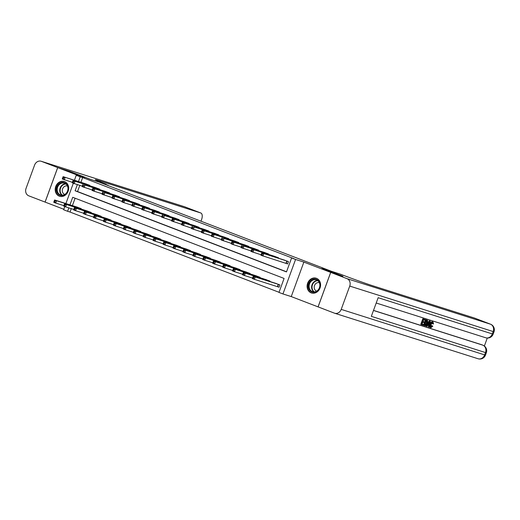 <?xml version="1.0" encoding="UTF-8"?>
<svg xmlns="http://www.w3.org/2000/svg" width="520" height="520" viewBox="0 0 520 520"><rect width="100%" height="100%" fill="white"/><g stroke="black" fill="none" stroke-linecap="round" stroke-linejoin="round"><path stroke-width="0.78" d="M59.28 196.164A7.742 6.637 -72.4 0 0 59.599 196.274A7.742 6.637 -72.4 0 0 68.205 191.087A7.742 6.637 -72.4 0 0 64.603 181.623A7.742 6.637 -72.4 0 0 64.285 181.506A7.742 6.637 -72.4 0 0 55.679 186.7A7.742 6.637 -72.4 0 0 59.28 196.164M311.181 292.864A7.742 6.637 -72.4 0 0 311.5 292.975A7.742 6.637 -72.4 0 0 320.106 287.788A7.742 6.637 -72.4 0 0 316.505 278.324A7.742 6.637 -72.4 0 0 316.186 278.213A7.742 6.637 -72.4 0 0 307.58 283.4A7.742 6.637 -72.4 0 0 311.181 292.864M71.285 208.656L70.038 212.056L67.6 211.283L63.629 209.755L64.805 206.544M200.974 221.202L201.604 219.472A5.961 3.068 111 0 0 200.811 212.986A5.961 3.068 111 0 0 200.727 212.953L184.834 206.856L41.392 161.337L57.681 167.589L69.882 171.457L90.779 179.484L69.921 171.477L57.72 167.603L45.104 202.092L63.804 209.274M334.64 313.235A5.961 5.103 -72.4 0 0 341.204 309.387L484.647 354.9A5.961 5.103 107.6 0 1 478.075 358.748L334.64 313.235A5.961 5.103 -72.4 0 1 334.393 313.144L318.065 306.878L330.681 272.389L303.862 262.093L295.568 259.461L282.952 293.95L278.974 292.428L284.089 278.447L72.716 197.301L69.953 204.841M303.862 262.093L291.245 296.582L318.065 306.878M291.245 296.582L282.952 293.95M70.038 212.056L279.026 292.286M341.204 309.387L349.732 286.084A5.961 5.103 -72.4 0 0 347.016 278.661L330.72 272.409L342.921 276.276L322.023 268.255L342.882 276.263L330.681 272.389M75.101 198.218L72.397 205.621M277.771 286.748L279.065 287.248L279.916 284.914L275.119 283.173M269.841 281.495L269.984 281.106L265.181 279.357M259.903 277.68L260.046 277.29L255.249 275.542M249.971 273.871L250.114 273.475L245.317 271.733M240.039 270.056L240.181 269.666L235.385 267.917M230.107 266.24L230.25 265.85L225.453 264.101M220.175 262.431L220.317 262.041L215.52 260.293M210.243 258.615L210.386 258.226L205.582 256.477M200.304 254.8L200.447 254.41L195.65 252.661M190.372 250.991L190.515 250.601L185.718 248.853M180.44 247.175L180.583 246.786L175.786 245.037M170.508 243.36L170.651 242.97L165.854 241.222M160.576 239.551L160.719 239.161L155.922 237.412M150.644 235.736L150.787 235.346L145.984 233.597M140.712 231.927L140.855 231.53L136.052 229.788M130.774 228.111L130.917 227.721L126.12 225.972M120.841 224.296L120.984 223.906L116.188 222.157M110.909 220.487L111.052 220.09L106.255 218.348M100.978 216.671L101.12 216.281L96.323 214.533M91.046 212.856L91.189 212.466L86.392 210.717M81.114 209.047L81.257 208.656L76.453 206.908M77.37 184.581L75.108 190.775L286.481 271.921L291.596 257.94L294.034 258.713L82.66 177.567L80.925 182.319M79.807 185.354L77.545 191.549L286.533 271.778M286.299 263.445L287.586 263.945L288.444 261.612L283.641 259.864M278.369 258.193L278.512 257.803L273.709 256.055M268.431 254.378L268.574 253.988L263.776 252.239M258.499 250.569L258.642 250.172L253.844 248.43M248.567 246.753L248.709 246.363L243.912 244.614M238.635 242.938L238.778 242.547L233.981 240.799M228.703 239.129L228.846 238.732L224.049 236.99M218.77 235.313L218.914 234.923L214.11 233.175M208.832 231.498L208.975 231.108L204.178 229.359M198.9 227.689L199.043 227.299L194.246 225.55M188.968 223.873L189.111 223.483L184.314 221.734M179.036 220.058L179.179 219.667L174.382 217.919M169.104 216.249L169.247 215.858L164.45 214.11M159.172 212.433L159.315 212.043L154.512 210.294M149.234 208.624L149.376 208.228L144.579 206.486M139.302 204.808L139.445 204.419L134.648 202.67M129.37 200.993L129.513 200.603L124.716 198.855M119.438 197.184L119.581 196.787L114.784 195.046M109.505 193.369L109.648 192.978L104.852 191.23M99.573 189.553L99.716 189.163L94.913 187.415M89.635 185.744L89.778 185.354L84.981 183.606M98.527 181.227L98.755 180.596A24.823 0.65 -159.9 0 0 95.309 179.692A24.823 0.65 -159.9 0 0 106.424 184.353L90.779 179.484L99.56 182.273L330.805 271.037L322.023 268.255L340.529 274.222A24.823 0.65 20.1 0 0 372.593 285.721L474.559 318.078A5.961 3.068 -69 0 1 474.65 318.103A5.961 3.068 -69 0 1 474.734 318.142M74.425 180.252L76.245 175.266L84.539 177.899L57.72 167.603M76.245 175.266L80.223 176.794L78.481 181.539M82.66 177.567L80.223 176.794M291.596 257.94L295.568 259.461M65.897 203.554L73.333 183.242M68.841 207.883L67.6 211.283M77.545 191.549L75.108 190.775M287.151 261.118L261.794 252.935L284.967 260.28M287.606 263.9L260.942 255.261L261.157 254.592L261.95 254.898L262.294 253.962L261.495 253.663L261.157 254.592M262.294 253.962L263.776 253.695L262.925 256.029L261.95 254.898M261.794 252.935L261.495 253.663M276.439 283.582L253.266 276.237L255.249 276.998L254.397 279.331L279.078 287.203M253.422 278.2L254.397 279.331L252.415 278.564L252.629 277.894L253.422 278.2L253.767 277.264L252.974 276.965L252.629 277.894M253.767 277.264L255.249 276.998L278.623 284.421M252.974 276.965L253.266 276.237M277.219 257.303L251.862 249.119L275.034 256.464M261.092 254.781L251.004 251.453L251.225 250.776L252.018 251.082L252.363 250.153L251.563 249.847L251.225 250.776M252.363 250.153L253.844 249.88L252.993 252.213L252.018 251.082M251.862 249.119L251.563 249.847M267.28 253.494L243.912 246.071L265.103 252.655M251.16 250.972L241.072 247.637L241.293 246.968L242.086 247.273L242.424 246.337L241.631 246.031L241.293 246.968M242.424 246.337L243.912 246.071L243.061 248.397L242.086 247.273M241.924 245.303L241.631 246.031M255.144 248.839L231.992 241.494L233.981 242.255L233.129 244.589L231.14 243.822L231.361 243.152L232.154 243.458L232.492 242.528L231.699 242.222L231.361 243.152M257.348 249.678L233.981 242.255L232.492 242.528M241.228 247.156L233.129 244.589L232.154 243.458M231.992 241.494L231.699 242.222M266.507 279.767L243.334 272.422L245.317 273.182L244.465 275.516L252.571 278.083M243.49 274.385L244.465 275.516L242.476 274.755L242.697 274.079L243.49 274.385L243.834 273.455L243.035 273.15L242.697 274.079M243.834 273.455L245.317 273.182L268.69 280.605M243.035 273.15L243.334 272.422M256.575 275.958L233.395 268.606L235.385 269.373L234.533 271.7L242.632 274.274M233.558 270.575L234.533 271.7L232.544 270.94L232.765 270.27L233.558 270.575L233.903 269.639L233.103 269.334L232.765 270.27M233.903 269.639L235.385 269.373L258.758 276.796M233.103 269.334L233.395 268.606M246.643 272.142L223.464 264.797L225.453 265.558L224.601 267.891L232.7 270.459M223.626 266.76L224.601 267.891L222.612 267.124L222.833 266.454L223.626 266.76L223.964 265.831L223.171 265.525L222.833 266.454M223.964 265.831L225.453 265.558L248.82 272.981M223.171 265.525L223.464 264.797M247.416 245.863L224.049 238.446L245.232 245.031M231.296 243.347L221.208 240.013L221.422 239.337L222.222 239.642L222.56 238.713L221.767 238.407L221.422 239.337M222.56 238.713L224.049 238.446L223.197 240.773L222.222 239.642M222.06 237.679L221.767 238.407M236.704 268.333L213.531 260.981L215.52 261.749L214.669 264.075L222.768 266.65M213.694 262.945L214.669 264.075L212.68 263.315L212.894 262.639L213.694 262.945L214.032 262.015L213.239 261.709L212.894 262.639M214.032 262.015L215.52 261.749L238.888 269.165M213.239 261.709L213.531 260.981M318.909 281.294A6.702 5.746 107.6 0 1 317.726 290.647A6.702 5.746 107.6 0 1 309.556 290.134A6.702 5.746 107.6 0 1 310.739 280.787A6.702 5.746 107.6 0 1 318.909 281.294M310.147 289.887A6.208 5.317 -72.4 0 0 312.598 291.707A6.208 5.317 -72.4 0 0 318.806 289.01A6.208 5.317 -72.4 0 0 318.806 281.704A6.208 5.317 -72.4 0 0 316.355 279.877A6.208 5.317 -72.4 0 0 310.147 282.575A6.208 5.317 -72.4 0 0 310.147 289.887M319.371 282.711A4.42 3.783 -72.4 0 0 314.958 284.635A4.42 3.783 -72.4 0 0 314.958 289.835A4.42 3.783 -72.4 0 0 316.7 291.135M317.012 278.544A7.696 6.591 -72.4 0 0 316.563 278.382A7.696 6.591 -72.4 0 0 308.867 281.723A7.696 6.591 -72.4 0 0 308.867 290.791A7.696 6.591 -72.4 0 0 311.909 293.053A7.696 6.591 -72.4 0 0 312.37 293.176M63.018 195.494A6.702 5.746 107.6 0 1 56.537 190.379A6.702 5.746 107.6 0 1 61.646 182.54A6.702 5.746 107.6 0 1 68.127 187.655A6.702 5.746 107.6 0 1 63.018 195.494M61.939 183.092A6.208 5.317 -72.4 0 0 57.207 188.916A6.208 5.317 -72.4 0 0 60.697 195.006A6.208 5.317 -72.4 0 0 63.213 195.091A6.208 5.317 -72.4 0 0 67.945 189.274A6.208 5.317 -72.4 0 0 64.454 183.177A6.208 5.317 -72.4 0 0 61.939 183.092M67.47 186.011A4.42 3.783 -72.4 0 0 65.683 185.952A4.42 3.783 -72.4 0 0 62.316 190.093A4.42 3.783 -72.4 0 0 64.799 194.435M65.111 181.844A7.696 6.591 -72.4 0 0 64.662 181.681A7.696 6.591 -72.4 0 0 61.542 181.578A7.696 6.591 -72.4 0 0 55.679 188.792A7.696 6.591 -72.4 0 0 60.002 196.352A7.696 6.591 -72.4 0 0 60.47 196.475M430.482 326.794L431.815 325.656L432.451 325.897L432.796 326.216L430.918 327.697L430.209 327.425L429.559 326.228M430.788 327.646L430.209 327.425M429.774 324.792L429.995 324.11C430.638 322.4 431.431 321.601 432.374 321.711L432.465 321.75M430.918 327.697C430.072 327.262 429.975 326.144 430.625 324.356C431.275 322.641 432.068 321.841 433.01 321.958L433.543 323.94L432.432 323.733L432.12 322.355M426.634 326.255L429.845 321.035L430.313 321.178L429.429 327.139L428.987 327.002L429.286 325.175L428.038 324.779L427.076 326.397L426.004 326.014L426.309 325.507M427.44 323.674L429.208 320.788L430.313 321.178M428.987 327.002L428.35 326.762L428.643 324.974M421.408 324.597L423.456 319.007L425.516 319.657L425.282 320.307L423.631 319.781L423 321.503L424.541 321.99L424.3 322.634L422.767 322.147L422.058 324.084L423.781 324.63L423.547 325.273L421.408 324.597L420.771 324.35L422.819 318.76L427.642 320.424L427.544 323.388C426.894 325.182 426.101 325.981 425.159 325.786L424.112 325.455L426.153 319.858L427.642 320.424M423.013 321.464L424.541 321.99M422.071 324.044L423.781 324.63M373.51 310.394L481.585 344.688A5.961 3.068 -69 0 1 481.676 344.721A5.961 3.068 -69 0 1 481.76 344.76M484.367 346.021L487.286 338.052M423.696 324.597L425.269 320.3M347.016 278.661L490.451 324.175A5.961 5.103 107.6 0 1 493.175 331.597L492.323 333.931L378.157 297.7L371.332 316.342L485.498 352.573L484.647 354.9L485.472 355.121L486.324 352.788L485.498 352.573A5.961 5.103 107.6 0 0 482.775 345.15L481.585 344.688M318.103 306.891L330.72 272.409M423.456 319.007L422.819 318.76M424.756 324.942L426.199 324.954L427.135 323.245L427.369 321.094L426.926 320.827L426.335 320.639L424.756 324.942M424.723 324.889L425.562 324.714L426.504 323.005L426.731 320.853L427.369 321.094L426.926 320.827M424.112 325.455L423.56 325.24M426.153 319.858L425.522 319.618M425.36 325.13L424.769 324.903M426.199 324.954L425.562 324.714M427.135 323.245L426.504 323.005M426.731 320.853L426.29 320.58M429.267 322.719L428.396 324.175L429.397 324.493L429.839 321.75L429.267 322.719M429.845 321.035L429.208 320.788M428.422 324.136L428.76 324.246L428.916 323.31M429.397 324.493L428.76 324.246M433.069 323.98L432.757 322.595L431.041 324.48L431.074 327.022L432.451 325.897M430.625 324.356L429.995 324.11M107.855 184.899L107.679 185.386M41.392 161.337A5.961 5.103 -72.4 0 0 41.145 161.252A5.961 5.103 -72.4 0 0 34.58 165.1L26.052 188.403A5.961 5.103 -72.4 0 0 28.769 195.826L45.104 202.092M57.681 167.589L45.065 202.078M98.755 180.596L200.727 212.953M237.484 242.053L212.128 233.87L235.3 241.215M221.364 239.531L211.276 236.197L211.49 235.528L212.284 235.833L212.628 234.897L211.835 234.592L211.49 235.528M212.628 234.897L214.117 234.631L213.258 236.958L212.284 235.833M212.128 233.87L211.835 234.592M225.349 237.4L202.196 230.055L204.178 230.815L203.327 233.149L201.344 232.381L201.558 231.712L202.352 232.018L202.696 231.088L201.903 230.783L201.558 231.712M227.552 238.238L204.178 230.815L202.696 231.088M211.432 235.716L203.327 233.149L202.352 232.018M202.196 230.055L201.903 230.783M217.62 234.429L194.246 227.006L215.436 233.591M201.494 231.907L191.406 228.572L191.627 227.897L192.419 228.202L192.764 227.272L191.964 226.967L191.627 227.897M192.764 227.272L194.246 227.006L193.394 229.333L192.419 228.202M192.264 226.239L191.964 226.967M207.688 230.614L182.325 222.43L205.504 229.775M191.561 228.092L181.474 224.757L181.694 224.088L182.488 224.393L182.826 223.457L182.033 223.151L181.694 224.088M182.826 223.457L184.314 223.191L183.463 225.518L182.488 224.393M182.325 222.43L182.033 223.151M197.75 226.798L172.393 218.614L195.572 225.959M181.63 224.276L171.542 220.942L171.763 220.272L172.556 220.578L172.894 219.648L172.1 219.343L171.763 220.272M172.894 219.648L174.382 219.375L173.531 221.708L172.556 220.578M172.393 218.614L172.1 219.343M226.772 264.517L203.6 257.173L205.589 257.933L204.731 260.26L212.836 262.834M203.762 259.136L204.731 260.26L202.748 259.5L202.963 258.83L203.762 259.136L204.1 258.2L203.307 257.894L202.963 258.83M204.1 258.2L205.589 257.933L228.956 265.356M203.307 257.894L203.6 257.173M216.84 260.702L193.667 253.357L195.65 254.118L194.799 256.451L202.904 259.019M193.823 255.32L194.799 256.451L192.816 255.684L193.031 255.014L193.823 255.32L194.168 254.391L193.375 254.085L193.031 255.014M194.168 254.391L195.65 254.118L219.024 261.541M193.375 254.085L193.667 253.357M206.908 256.893L183.736 249.542L185.718 250.308L184.867 252.636L192.972 255.21M183.892 251.505L184.867 252.636L182.884 251.875L183.099 251.199L183.892 251.505L184.236 250.575L183.436 250.269L183.099 251.199M184.236 250.575L185.718 250.308L209.092 257.731M183.436 250.269L183.736 249.542M196.976 253.078L173.803 245.733L175.786 246.493L174.935 248.82L183.034 251.394M173.959 247.696L174.935 248.82L172.946 248.06L173.167 247.39L173.959 247.696L174.304 246.76L173.505 246.454L173.167 247.39M174.304 246.76L175.786 246.493L199.16 253.916M173.505 246.454L173.803 245.733M187.044 249.262L163.865 241.917L165.854 242.678L165.002 245.011L173.102 247.578M164.028 243.88L165.002 245.011L163.013 244.244L163.234 243.575L164.028 243.88L164.365 242.951L163.573 242.645L163.234 243.575M164.365 242.951L165.854 242.678L189.222 250.101M163.573 242.645L163.865 241.917M187.817 222.989L164.45 215.566L185.633 222.15M171.697 220.467L161.609 217.133L161.824 216.463L162.624 216.762L162.962 215.833L162.169 215.527L161.824 216.463M162.962 215.833L164.45 215.566L163.599 217.893L162.624 216.762M162.461 214.799L162.169 215.527M177.112 245.453L153.933 238.102L155.922 238.869L155.071 241.196L163.169 243.769M154.095 240.065L155.071 241.196L153.082 240.435L153.296 239.766L154.095 240.065L154.434 239.135L153.641 238.83L153.296 239.766M154.434 239.135L155.922 238.869L179.29 246.292M153.641 238.83L153.933 238.102M175.682 218.328L152.529 210.99L154.518 211.75L153.66 214.084L151.678 213.317L151.892 212.647L152.691 212.953L153.03 212.017L152.237 211.712L151.892 212.647M177.886 219.174L154.518 211.75L153.03 212.017M161.766 216.651L153.66 214.084L152.691 212.953M152.529 210.99L152.237 211.712M167.174 241.638L144.001 234.292L145.99 235.053L145.132 237.386L153.238 239.954M144.163 236.256L145.132 237.386L143.149 236.619L143.364 235.95L144.163 236.256L144.501 235.319L143.709 235.014L143.364 235.95M144.501 235.319L145.99 235.053L169.358 242.476M143.709 235.014L144.001 234.292M167.953 215.358L142.597 207.175L165.769 214.519M151.834 212.836L141.745 209.508L141.96 208.832L142.753 209.138L143.097 208.208L142.305 207.903L141.96 208.832M143.097 208.208L144.579 207.935L143.728 210.269L142.753 209.138M142.597 207.175L142.305 207.903M157.242 237.822L134.069 230.477L136.058 231.238L135.2 233.571L143.305 236.139M134.225 232.44L135.2 233.571L133.218 232.811L133.432 232.135L134.225 232.44L134.57 231.511L133.776 231.205L133.432 232.135M134.57 231.511L136.058 231.238L159.425 238.661M133.776 231.205L134.069 230.477M158.022 211.549L134.648 204.126L155.838 210.711M141.901 209.027L131.807 205.692L132.028 205.023L132.821 205.328L133.166 204.393L132.366 204.087L132.028 205.023M133.166 204.393L134.648 204.126L133.796 206.453L132.821 205.328M132.665 203.359L132.366 204.087M147.31 234.013L124.137 226.661L126.12 227.428L125.268 229.756L133.374 232.33M124.293 228.631L125.268 229.756L123.285 228.995L123.5 228.326L124.293 228.631L124.638 227.695L123.838 227.389L123.5 228.326M124.638 227.695L126.12 227.428L149.494 234.852M123.838 227.389L124.137 226.661M145.886 206.895L122.733 199.55L124.716 200.311L123.864 202.644L121.875 201.877L122.096 201.208L122.889 201.513L123.234 200.577L122.434 200.278L122.096 201.208M148.09 207.733L124.716 200.311L123.234 200.577M131.963 205.212L123.864 202.644L122.889 201.513M122.733 199.55L122.434 200.278M137.377 230.197L114.205 222.853L116.188 223.613L115.336 225.947L123.435 228.514M114.361 224.816L115.336 225.947L113.347 225.18L113.568 224.51L114.361 224.816L114.706 223.886L113.906 223.581L113.568 224.51M114.706 223.886L116.188 223.613L139.562 231.036M113.906 223.581L114.205 222.853M138.151 203.918L112.794 195.734L135.974 203.08M122.031 201.396L111.943 198.068L112.164 197.392L112.957 197.697L113.295 196.768L112.502 196.463L112.164 197.392M113.295 196.768L114.784 196.495L113.932 198.828L112.957 197.697M112.794 195.734L112.502 196.463M127.445 226.389L104.267 219.037L106.255 219.797L105.404 222.131L113.503 224.705M104.429 221L105.404 222.131L103.415 221.37L103.636 220.694L104.429 221L104.767 220.071L103.974 219.765L103.636 220.694M104.767 220.071L106.255 219.797L129.623 227.221M103.974 219.765L104.267 219.037M128.219 200.109L104.852 192.686L126.035 199.27M112.099 197.587L102.011 194.253L102.226 193.583L103.025 193.889L103.363 192.953L102.57 192.647L102.226 193.583M103.363 192.953L104.852 192.686L104 195.013L103.025 193.889M102.862 191.919L102.57 192.647M116.084 195.455L92.931 188.11L94.919 188.87L94.062 191.204L92.079 190.437L92.294 189.768L93.093 190.073L93.431 189.144L92.638 188.838L92.294 189.768M118.287 196.294L94.919 188.87L93.431 189.144M102.167 193.772L94.062 191.204L93.093 190.073M92.931 188.11L92.638 188.838M108.355 192.478L84.987 185.061L106.171 191.646M92.235 189.963L82.147 186.628L82.361 185.952L83.155 186.258L83.499 185.328L82.706 185.022L82.361 185.952M83.499 185.328L84.987 185.061L84.13 187.389L83.155 186.258M82.999 184.294L82.706 185.022M96.22 187.824L73.067 180.486L75.049 181.246L74.198 183.573L72.215 182.812L72.43 182.143L73.223 182.448L73.567 181.513L72.767 181.207L72.43 182.143M98.423 188.669L75.049 181.246L73.567 181.513M82.303 186.147L74.198 183.573L73.223 182.448M73.067 180.486L72.767 181.207M88.491 184.853L63.135 176.67L86.307 184.015M72.365 182.332L62.277 178.997L62.498 178.328L63.291 178.633L63.635 177.703L62.836 177.398L62.498 178.328M63.635 177.703L65.117 177.431L64.266 179.764L63.291 178.633M63.135 176.67L62.836 177.398M117.513 222.573L94.335 215.228L96.323 215.989L95.472 218.316L103.571 220.889M94.497 217.191L95.472 218.316L93.483 217.555L93.704 216.886L94.497 217.191L94.835 216.255L94.042 215.95L93.704 216.886M94.835 216.255L96.323 215.989L119.691 223.411M94.042 215.95L94.335 215.228M107.575 218.758L84.403 211.412L86.392 212.173L85.54 214.506L93.639 217.074M84.565 213.375L85.54 214.506L83.551 213.739L83.766 213.07L84.565 213.375L84.903 212.446L84.11 212.141L83.766 213.07M84.903 212.446L86.392 212.173L109.759 219.596M84.11 212.141L84.403 211.412M97.643 214.948L74.471 207.597L76.46 208.364L75.602 210.691L83.707 213.265M74.627 209.56L75.602 210.691L73.619 209.931L73.834 209.255L74.627 209.56L74.971 208.631L74.178 208.325L73.834 209.255M74.971 208.631L76.46 208.364L99.827 215.781M74.178 208.325L74.471 207.597M87.711 211.133L64.539 203.788L66.521 204.549L65.669 206.875L73.775 209.45M64.695 205.751L65.669 206.875L63.687 206.115L63.902 205.446L64.695 205.751L65.039 204.815L64.246 204.51L63.902 205.446M65.039 204.815L66.521 204.549L89.895 211.972M64.246 204.51L64.539 203.788M77.779 207.317L54.607 199.972L56.589 200.733L55.738 203.067L63.837 205.634M54.763 201.936L55.738 203.067L53.748 202.3L53.97 201.63L54.763 201.936L55.107 201.006L54.307 200.701L53.97 201.63M55.107 201.006L56.589 200.733L79.963 208.156M54.307 200.701L54.607 199.972M287.047 261.086L286.195 263.413M286.806 261.001L285.954 263.334M277.427 286.637L278.278 284.303M277.667 286.715L278.519 284.388M277.115 257.27L276.939 257.738M276.874 257.192L276.699 257.667M267.183 253.455L267.007 253.929M266.942 253.377L266.767 253.851M257.25 249.645L257.075 250.114M257.01 249.561L256.834 250.036M268.171 280.969L268.346 280.495M268.411 281.041L268.587 280.572M258.239 277.154L258.414 276.679M258.479 277.231L258.655 276.757M248.306 273.338L248.482 272.864M248.547 273.416L248.722 272.948M247.312 245.83L247.143 246.298M247.078 245.752L246.903 246.227M238.375 269.529L238.55 269.055M238.615 269.601L238.784 269.132M313.931 291.922A6.208 5.317 107.6 0 1 312.689 290.693A6.208 5.317 107.6 0 1 312.319 284.07A6.208 5.317 107.6 0 1 317.564 280.469M317.935 280.755A6 5.142 -72.4 0 0 312.748 284.154A6 5.142 -72.4 0 0 313.072 290.635A6 5.142 -72.4 0 0 314.399 291.909M62.03 195.221A6.208 5.317 107.6 0 1 59.872 188.948A6.208 5.317 107.6 0 1 64.48 183.898A6.208 5.317 107.6 0 1 65.663 183.768M66.034 184.054A6 5.142 -72.4 0 0 64.74 184.171A6 5.142 -72.4 0 0 60.268 189.137A6 5.142 -72.4 0 0 62.498 195.208M376.207 303.017L485.751 337.779A5.961 5.103 107.6 0 0 492.323 333.931L493.149 334.146L494 331.819L349.732 286.084M490.724 324.292A5.961 3.068 111 0 0 490.542 324.207A5.961 3.068 111 0 0 490.451 324.175L474.559 318.078M373.484 310.466L482.775 345.15A5.961 3.068 111 0 1 482.865 345.183L481.676 344.721M483.048 345.26A5.961 3.068 111 0 0 482.865 345.183A5.961 5.961 0 0 1 486.324 352.788M429.65 322.933L429.234 322.771M200.811 212.986L184.919 206.882A5.961 5.961 0 0 0 184.587 206.765A5.961 5.103 107.6 0 1 184.834 206.856A5.961 3.068 -69 0 1 184.919 206.882A5.961 3.068 -69 0 1 185.01 206.921M237.38 242.014L237.211 242.489M237.139 241.936L236.971 242.411M227.448 238.206L227.279 238.674M227.208 238.121L227.039 238.596M217.516 234.39L217.341 234.858M217.275 234.312L217.1 234.786M207.584 230.575L207.409 231.049M207.344 230.497L207.168 230.971M197.652 226.766L197.477 227.233M197.411 226.688L197.236 227.156M228.442 265.714L228.612 265.239M228.683 265.792L228.852 265.317M218.511 261.898L218.68 261.423M218.751 261.976L218.92 261.508M208.572 258.089L208.748 257.615M208.819 258.161L208.988 257.692M198.64 254.274L198.816 253.799M198.881 254.352L199.056 253.877M188.708 250.458L188.883 249.99M188.948 250.536L189.124 250.068M187.714 222.95L187.544 223.425M187.48 222.872L187.304 223.347M178.776 246.649L178.952 246.175M179.017 246.727L179.192 246.253M177.781 219.141L177.613 219.609M177.541 219.056L177.372 219.531M168.844 242.833L169.019 242.359M169.084 242.911L169.254 242.444M167.85 215.326L167.681 215.794M167.609 215.248L167.44 215.722M158.912 239.025L159.081 238.55M159.153 239.096L159.322 238.628M157.917 211.51L157.749 211.984M157.677 211.432L157.501 211.906M148.98 235.209L149.149 234.734M149.22 235.287L149.39 234.812M147.986 207.701L147.81 208.169M147.745 207.617L147.57 208.091M139.042 231.394L139.217 230.919M139.282 231.472L139.458 231.004M138.053 203.886L137.878 204.353M137.813 203.808L137.638 204.282M129.109 227.584L129.285 227.11M129.35 227.656L129.526 227.188M128.122 200.07L127.946 200.544M127.881 199.992L127.706 200.467M118.183 196.261L118.014 196.729M117.942 196.177L117.773 196.651M108.251 192.446L108.082 192.914M108.01 192.368L107.841 192.842M98.319 188.63L98.15 189.105M98.078 188.552L97.903 189.026M88.387 184.821L88.212 185.289M88.147 184.737L87.971 185.211M119.177 223.769L119.353 223.294M119.418 223.847L119.594 223.373M109.245 219.953L109.421 219.479M109.486 220.031L109.655 219.564M99.314 216.144L99.483 215.67M99.554 216.216L99.723 215.748M89.382 212.329L89.551 211.855M89.622 212.407L89.791 211.933M79.443 208.514L79.618 208.046M79.684 208.592L79.859 208.124M316.563 278.382L316.888 278.486M60.002 196.352L60.327 196.45M494 331.819A5.961 5.961 0 0 0 490.542 324.207L474.65 318.103M485.751 337.779A5.961 5.961 0 0 0 493.149 334.146M478.075 358.748A5.961 5.961 0 0 0 485.472 355.121M426.634 319.976L427.271 320.216M184.587 206.765L41.145 161.252"/></g></svg>
